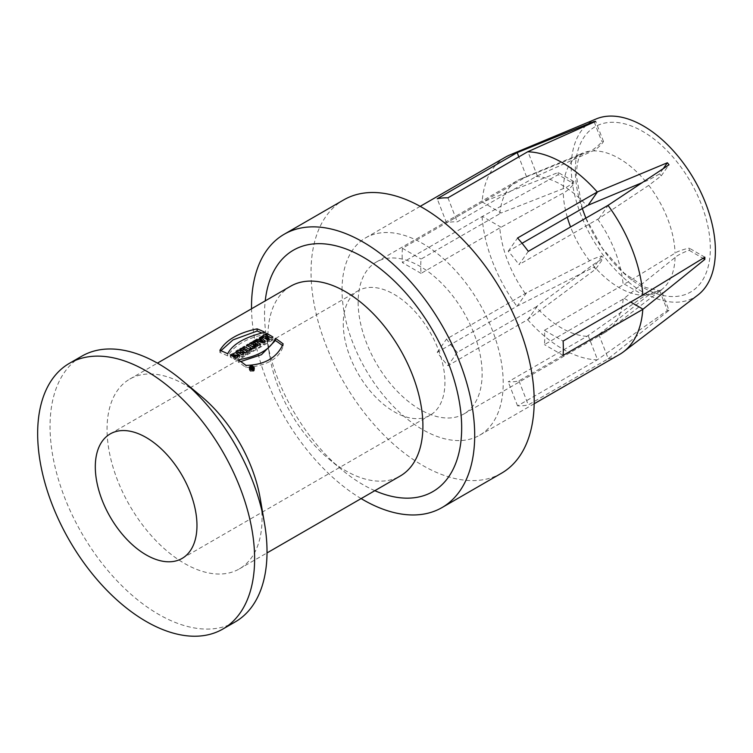 <?xml version="1.0" encoding="UTF-8"?>
<svg xmlns="http://www.w3.org/2000/svg" width="753" height="753" viewBox="0 0 753 753"><rect width="100%" height="100%" fill="white"/><g stroke="black" fill="none" stroke-linecap="round" stroke-linejoin="round"><path stroke-width="0.56" stroke-dasharray="3.77 2.82" d="M253.3 367.953L253.3 370.165A106.954 61.755 -120 0 0 251.634 368.763L251.229 368.998A106.954 61.755 60 0 1 251.822 369.497L251.822 367.972M252.537 368.396L252.537 370.608L253.3 370.165M251.634 367.144L251.634 368.763M251.229 366.796L251.229 368.998M251.511 368.405L251.511 369.676L250.25 369.563L250.25 367.36M250.711 367.549L250.711 369.299M250.25 369.563L251.276 369.987L251.276 368.217M265.884 338.878L265.705 338.982A106.954 61.755 -120 0 0 263.315 337.664L261.63 338.643A106.954 61.755 60 0 1 267.72 342.144L269.405 341.175A106.954 61.755 -120 0 0 267.183 339.829L269 338.784A106.954 61.755 60 0 1 271.221 340.13L272.897 339.151A106.954 61.755 -120 0 0 268.812 336.742M267.531 336.036A106.954 61.755 -120 0 0 266.816 335.65L265.131 336.619A106.954 61.755 60 0 1 267.531 337.928L267.183 338.135M265.131 336.619L265.131 334.473M272.897 337.005L272.897 339.151M271.221 340.13L271.221 337.975M269 338.784L269 336.629M269.405 341.175L269.405 339.029M267.72 342.144L267.72 339.998M261.63 338.643L261.63 336.487M261.197 341.984L261.197 342.615L259.917 342.229L260.98 341.617L262.082 342.775L262.082 340.629M261.865 342.568L261.865 340.422M261.649 342.342L261.649 340.196M260.98 341.617L260.98 339.471M259.917 342.229L259.917 341.598M262.082 342.775L261.197 342.615M261.583 342.737L261.583 342.097M261.94 342.86L261.94 342.21M262.298 342.973L262.298 342.314M258.91 341.316L256.877 341.391L255.041 342.446L263.211 344.752L265.131 343.641L263.908 342.191M260.058 339.547L259.371 339.942L259.917 340.742M256.877 341.391L256.877 340.761M258.185 341.74L258.185 341.118M260.058 340.657L260.058 339.998M259.371 339.942L259.371 337.796M265.131 341.495L265.131 343.641M263.211 344.752L263.211 342.596M255.041 342.446L255.041 340.3M257.507 346.436C255.493 346.879 255.06 346.615 256.199 345.665A106.954 61.755 60 0 1 257.507 346.436L257.507 345.825M255.54 346.239L256.199 345.665L256.199 343.519M253.601 344.752L251.558 344.46L249.516 345.636L253.601 346.164L253.413 346.7M253.601 345.166L253.601 346.164C254.665 348.752 256.98 348.799 260.538 346.295A106.954 61.755 -120 0 0 258.787 345.232M257.507 344.479A106.954 61.755 -120 0 0 255.982 343.613M254.985 343.076A106.954 61.755 -120 0 0 254.448 342.784L252.763 343.754A106.954 61.755 60 0 1 254.985 344.968M251.558 344.46L251.558 343.735M252.763 343.754L252.763 341.608M260.538 344.149L260.538 346.295M249.516 345.636L249.516 343.481M251.097 348.065A106.954 61.755 -120 0 0 248.132 346.427L246.457 347.406A106.954 61.755 60 0 1 251.097 350.032L249.78 350.785A106.954 61.755 60 0 1 251.22 351.67L255.54 349.185A106.954 61.755 -120 0 0 254.09 348.3L252.782 349.053A106.954 61.755 -120 0 0 252.415 348.837M255.54 347.029L255.54 349.185M251.22 351.67L251.22 349.524M249.78 350.785L249.78 348.639M251.097 350.032L251.097 349.448M246.457 347.406L246.457 345.251M250.382 352.159A106.954 61.755 -120 0 0 244.292 348.648L242.617 349.618A106.954 61.755 60 0 1 248.706 353.129L250.382 352.159L250.382 350.013M248.706 353.129L248.706 350.973M242.617 349.618L242.617 347.472M237.939 352.319L236.028 353.421A106.954 61.755 60 0 1 242.118 356.931L243.661 356.037A106.954 61.755 -120 0 0 240.273 354.014L245.28 355.096L247.436 353.854A106.954 61.755 -120 0 0 245.629 352.752M243.05 351.274A106.954 61.755 -120 0 0 241.346 350.352L239.736 351.284A106.954 61.755 60 0 1 243.05 353.119L240.273 352.573M243.05 352.442L243.05 353.119M239.736 351.284L239.736 349.128M247.436 353.854L247.436 351.707M245.28 352.95L245.28 355.096M243.661 353.882L243.661 356.037M242.118 356.931L242.118 354.785M236.028 353.421L236.028 351.274M231.755 355.727L230.305 357.073A106.954 61.755 60 0 1 233.355 358.776L235.03 357.816A106.954 61.755 -120 0 0 233.129 356.734L237.242 357.571M237.223 357.675L234.456 359.369A106.954 61.755 60 0 1 236 360.301L239.642 357.317L239.256 356.188M237.12 354.945L233.129 355.087M236 360.301L236 358.155M234.456 357.214L234.456 359.369M235.03 357.816L235.03 355.661M233.355 358.776L233.355 356.63M230.305 354.927L230.305 357.073M220.902 350.729L219.904 352.517A106.954 61.755 60 0 1 227.67 355.905C234.71 345.138 247.106 337.984 264.868 334.436A106.954 61.755 -120 0 0 261.79 332.977M227.67 353.759L227.67 355.905M219.904 352.517L219.904 350.343M264.868 334.436L264.868 332.28M240.753 361.562L238.202 361.986A106.954 61.755 60 0 1 245.967 367.568C266.967 365.779 279.363 358.626 283.166 346.088A106.954 61.755 -120 0 0 282.479 345.561M283.166 343.914L283.166 346.088M245.967 367.568L245.967 365.384M238.202 361.986L238.202 359.83M358.146 302.198A87.668 50.62 -120 0 0 396.417 390.421A87.668 50.62 -120 0 0 463.97 413.915A87.668 50.62 -120 0 0 463.97 312.674A87.668 50.62 -120 0 0 376.302 262.063A87.668 50.62 -120 0 0 358.146 302.198M575.32 170.442A95.471 55.12 60 0 1 676.58 161.396A95.471 55.12 60 0 1 676.58 296.409A95.471 55.12 60 0 1 575.32 170.442M697.927 295.007A101.956 58.866 60 0 1 618.213 272.69A101.956 58.866 60 0 1 571.216 167.514A101.956 58.866 60 0 1 596.263 118.908M573.739 181.482L558.208 172.512L482.4 202.133L501.169 212.977L563.272 188.627C566.162 188.156 573.927 182.301 573.739 181.482A81.738 47.194 -120 0 0 573.73 182.574A81.738 47.194 -120 0 0 573.739 183.666C573.88 184.56 566.19 192.194 563.272 192.984L499.804 227.933L421.068 273.386A87.668 50.62 60 0 1 420.758 266.044A87.668 50.62 60 0 1 421.068 259.07L501.169 212.977M663.252 168.634L659.609 173.811C658.517 174.687 647.147 180.955 645.481 181.275L642.093 182.687M537.313 175.873L592.856 150.901C595.246 150.769 603.002 143.192 603.454 141.395L601.816 141.545C601.186 143.296 592.291 151.061 589.59 151.193L525.274 177.379L446.538 222.832A87.668 50.62 60 0 1 457.278 221.871L537.313 175.873L527.928 151.682M536.014 176.418A87.668 50.62 60 0 1 586.954 205.833M528.295 251.361L518.958 264.642L598.861 218.568L648.757 185.351L661.247 175.854L659.609 173.811M522.055 243.294L508.219 251.286A87.668 50.62 60 0 1 518.958 264.642M508.219 251.286L517.556 238.004M661.247 175.854L669.012 164.803M598.861 218.568L608.245 205.211M597.694 219.189A87.668 50.62 60 0 1 623.164 284.832L544.428 330.294A87.668 50.62 60 0 1 544.428 344.61L623.164 299.148L675.065 257.526C676.335 255.644 687.367 250.504 689.324 250.401A81.738 47.194 -120 0 0 689.324 248.208C687.395 248.179 676.354 251.624 675.065 253.168L623.164 284.832M563.103 355.388L544.428 344.61M544.428 330.294L563.103 341.071M624.265 284.041L643.043 294.884M704.855 257.178L689.324 248.208M689.324 250.401L703.02 258.307M624.265 298.357L630.675 302.057M648.757 294.96L597.694 335.386L518.958 380.849A87.668 50.62 60 0 1 508.219 381.809L586.954 336.346L645.481 295.251L658.64 290.498L661.247 290.338L659.233 290.47L648.757 294.96A79.093 45.669 60 0 0 661.548 289.689L608.452 330.219A87.668 50.62 60 0 1 605.318 332.308A87.668 50.62 60 0 1 597.694 335.386M623.164 299.148A87.668 50.62 60 0 1 608.452 330.219M669.012 310.358A103.707 59.873 60 0 1 667.374 310.5L597.261 359.849L517.556 405.867A113.967 65.803 -120 0 0 528.295 404.907L608 358.889L669.012 310.358L661.247 290.338M517.556 405.867L508.219 381.809M518.958 380.849L528.295 404.907M598.861 334.511L608.245 358.701M659.609 290.489L667.374 310.5M588.121 335.462L597.515 359.661M586.954 336.346A87.668 50.62 60 0 1 536.014 306.942L457.278 352.395A87.668 50.62 60 0 1 446.538 339.038L526.573 292.776L589.59 260.802C592.253 259.164 601.233 255.841 601.816 256.029L603.454 258.072L592.856 264.877L536.014 306.942M595.689 269.113A103.707 59.873 60 0 1 594.051 267.08L517.189 306.123L437.211 352.319A113.967 65.803 -120 0 0 447.941 365.676L527.928 319.479L595.689 269.113L603.454 258.072M437.211 352.319L446.538 339.038M457.278 352.395L447.941 365.676M537.313 306.132L527.928 319.479M601.816 256.029L594.051 267.08M526.573 292.776L517.189 306.123M525.274 293.576A87.668 50.62 60 0 1 499.804 227.933M594.239 122.024L601.816 141.545M603.454 141.395L595.689 121.374M447.941 197.813L457.278 221.871M446.538 222.832L437.211 198.773M526.573 176.833L518.836 156.878M499.804 213.617A87.668 50.62 60 0 1 517.65 180.456A87.668 50.62 60 0 1 521.029 178.79A87.668 50.62 60 0 1 525.274 177.379M421.068 273.386L402.403 262.609L482.108 216.591L558.208 174.696L573.739 183.666M501.169 227.293L482.4 216.45M558.208 174.696A103.707 59.873 60 0 1 558.199 173.604A103.707 59.873 60 0 1 558.208 172.512M482.4 202.133L402.403 248.292L421.068 259.07M505.47 157.123A113.967 65.803 -120 0 0 482.108 202.275M608 358.889A113.967 65.803 -120 0 0 619.437 354.522M527.646 319.658A113.967 65.803 -120 0 0 597.261 359.849M482.108 216.591A113.967 65.803 -120 0 0 516.916 306.302M402.403 248.292A113.967 65.803 -120 0 0 402.158 255.314A113.967 65.803 -120 0 0 402.403 262.609M342.031 290.027A113.967 65.803 60 0 1 365.638 237.854A113.967 65.803 60 0 1 479.605 303.657A113.967 65.803 60 0 1 479.605 435.253A113.967 65.803 60 0 1 391.776 404.719A113.967 65.803 60 0 1 342.031 290.027M501.517 473.213A157.801 91.113 60 0 1 379.917 430.942A157.801 91.113 60 0 1 311.036 272.134A157.801 91.113 60 0 1 343.716 199.893M361.129 498.599A157.801 91.113 60 0 1 251.54 308.786M374.825 490.683A139.399 80.477 60 0 1 341.9 469.816A139.399 80.477 60 0 1 266.844 339.829A139.399 80.477 60 0 1 264.538 314.01A139.399 80.477 60 0 1 265.235 300.88M290.63 286.215A109.59 63.271 -120 0 0 267.927 336.384A109.59 63.271 -120 0 0 269.743 356.687A109.59 63.271 -120 0 0 328.741 458.878A109.59 63.271 -120 0 0 400.21 476.028M343.264 323.668A71.893 41.509 -120 0 0 374.646 396.012A71.893 41.509 -120 0 0 430.048 415.279A71.893 41.509 -120 0 0 430.048 332.261A71.893 41.509 -120 0 0 358.155 290.762A71.893 41.509 -120 0 0 343.264 323.668M235.247 621.893A153.424 88.581 60 0 1 117.016 580.789A153.424 88.581 60 0 1 50.046 426.386A153.424 88.581 60 0 1 81.823 356.16M260.218 498.439A109.59 63.271 60 0 1 239.332 568.91A109.59 63.271 60 0 1 154.892 539.553A109.59 63.271 60 0 1 107.048 429.266A109.59 63.271 60 0 1 129.751 379.098A109.59 63.271 60 0 1 201.22 396.257M249.751 368.462L249.262 369.497L249.977 370.89C252.199 372.17 253.667 371.935 254.373 370.184L253.902 369.008M253.799 368.904L249.836 368.405M250.41 370.636L249.845 369.572C251.154 367.944 252.462 368.123 253.789 370.099C253.29 371.408 252.17 371.587 250.41 370.636M252.537 370.608L251.21 370.165L251.22 367.963M252.293 368.509L252.104 369.732A106.954 61.755 60 0 1 252.575 370.137L251.822 369.892L251.822 368.509M252.575 368.377L252.575 370.137M252.104 367.53L252.104 369.732M592.856 150.901A79.093 45.669 60 0 1 645.481 181.275M648.757 185.351A79.093 45.669 60 0 1 675.065 253.168M675.065 257.526A79.093 45.669 60 0 1 661.548 289.689L659.233 290.47M645.481 295.251A79.093 45.669 60 0 1 592.856 264.877M589.59 260.802A79.093 45.669 60 0 1 570.567 226.954M567.273 217.193A79.093 45.669 60 0 1 563.272 192.984M563.272 188.627A79.093 45.669 60 0 1 582.671 153.075A79.093 45.669 60 0 1 589.59 151.193M253.394 344.554L253.394 346.7M239.633 355.171L239.633 357.317M521.029 178.79L581.947 153.499C582.389 153.998 577.532 152.953 576.243 175.054L582.285 208.525M585.862 218.125L602.569 248.612L624.237 273.245L645.594 287.467L658.64 290.526M463.97 413.915L605.318 332.308M376.302 262.063L517.65 180.456M479.605 435.253L534.178 403.749M365.638 237.854L420.212 206.341M328.741 458.878L341.9 469.816M269.743 356.687L266.844 339.829M182.075 558.434L430.048 415.279M110.192 433.926L358.155 290.762M239.332 568.91L267.014 552.928M129.751 379.098L157.424 363.125M254.41 370.184L254.41 367.972M249.224 369.497L249.224 367.304M249.836 368.546L249.836 369.572M253.799 369.092L253.799 370.099M251.718 368.49L251.718 370.062"/><path stroke-width="1.13" d="M252.293 368.509L251.822 367.69L252.575 367.925A109.59 63.271 -120 0 0 252.104 367.53L251.822 367.295A109.59 63.271 -120 0 0 251.229 366.796L251.634 366.56A109.59 63.271 60 0 1 253.3 367.953L252.537 368.396L250.711 367.549M251.634 366.56L251.634 367.144M250.711 367.097L251.511 367.473L251.511 368.405M268.812 336.742A106.954 61.755 -120 0 0 267.531 336.036M267.183 338.135L265.884 338.878M263.315 337.4L263.315 335.518A109.59 63.271 60 0 1 265.705 336.836L267.531 335.782A109.59 63.271 -120 0 0 265.131 334.473L266.816 333.494A109.59 63.271 60 0 1 272.897 337.005L271.221 337.975A109.59 63.271 -120 0 0 269 336.629L267.183 337.683A109.59 63.271 60 0 1 269.405 339.029L267.72 339.998A109.59 63.271 -120 0 0 261.63 336.487L263.315 335.518M265.705 338.775L265.705 336.836M267.531 337.485L267.531 335.782M266.816 335.386L266.816 333.494M267.183 339.659L267.183 337.683M262.298 342.314L262.298 340.827L260.98 339.471L259.917 340.083L261.197 340.469L261.197 341.984M259.917 341.598L259.917 340.083M261.583 342.097L261.583 340.591L262.298 340.827M261.94 342.21L261.94 340.714M263.908 342.191L261.027 338.982L260.058 339.547M259.917 340.742L258.91 341.316M256.877 340.761L256.877 339.236L258.185 339.594L260.058 338.511L259.371 337.796L261.027 336.836L265.131 341.495L263.211 342.596L255.041 340.3L256.877 339.236M258.185 341.118L258.185 339.594M260.058 339.998L260.058 338.511M261.027 338.982L261.027 336.836M256.199 343.519C255.173 344.526 255.606 344.78 257.507 344.29A109.59 63.271 -120 0 0 256.199 343.519L255.455 344.083M257.507 345.825L257.507 344.29M251.558 343.735L251.558 342.304L254.985 342.822L254.985 344.968L253.601 344.752M258.787 345.232A106.954 61.755 -120 0 0 257.507 344.479M255.982 343.613A106.954 61.755 -120 0 0 254.985 343.076M254.985 342.822A109.59 63.271 -120 0 0 252.763 341.608L254.448 340.638A109.59 63.271 60 0 1 260.538 344.149C256.302 346.634 253.996 346.587 253.601 344.017L249.516 343.481L251.558 342.304M254.448 342.521L254.448 340.638M253.394 344.714L253.601 344.017L253.601 345.166M252.415 348.837A106.954 61.755 -120 0 0 251.097 348.065M248.132 346.164L248.132 344.281A109.59 63.271 60 0 1 252.782 346.907L254.09 346.154A109.59 63.271 60 0 1 255.54 347.029L251.22 349.524A109.59 63.271 -120 0 0 249.78 348.639L251.097 347.877A109.59 63.271 -120 0 0 246.457 345.251L248.132 344.281M252.782 348.62L252.782 346.907M254.09 347.867L254.09 346.154M251.097 349.448L251.097 347.877M244.292 348.375L244.292 346.502A109.59 63.271 60 0 1 250.382 350.013L248.706 350.973A109.59 63.271 -120 0 0 242.617 347.472L244.292 346.502M240.273 352.573L237.939 352.319M245.629 352.752A106.954 61.755 -120 0 0 243.05 351.274M241.346 350.004L241.346 348.197A109.59 63.271 60 0 1 247.436 351.707L245.28 352.95L240.273 351.858A109.59 63.271 60 0 1 243.661 353.882L242.118 354.785A109.59 63.271 -120 0 0 236.028 351.274L238.155 350.041L243.05 350.973L243.05 352.442M243.05 350.973A109.59 63.271 -120 0 0 239.736 349.128L241.346 348.197M240.273 351.858L240.273 353.665M238.155 350.041L238.155 352.197M239.256 356.188L237.12 354.945M233.129 355.087L231.755 355.727M236 358.155A109.59 63.271 -120 0 0 234.456 357.214L237.157 355.369L233.129 354.588A109.59 63.271 60 0 1 235.03 355.661L233.355 356.63A109.59 63.271 -120 0 0 230.305 354.927L235.802 352.564L239.642 355.171L236 358.155M233.129 356.508L233.129 354.588M261.79 332.977A106.954 61.755 -120 0 0 257.102 331.047L233.016 339.904L220.902 350.729M257.102 328.863A109.59 63.271 60 0 1 264.868 332.28C244.913 337.08 232.517 344.234 227.67 353.759A109.59 63.271 -120 0 0 219.904 350.343C226.107 339.932 238.513 332.77 257.102 328.863L257.102 331.047M282.479 345.561A106.954 61.755 -120 0 0 275.391 340.516L261.479 354.682L240.753 361.562M275.391 338.361A109.59 63.271 60 0 1 283.166 343.914C276.953 357.788 264.557 364.941 245.967 365.384A109.59 63.271 -120 0 0 238.202 359.83C258.138 356.433 270.534 349.27 275.391 338.361L275.391 340.516M518.836 156.878L517.189 152.633L594.051 121.525A103.707 59.873 60 0 1 595.689 121.374L527.646 151.795L447.941 197.813A113.967 65.803 -120 0 0 437.211 198.773L516.916 152.755A113.967 65.803 -120 0 0 509.866 154.949L596.263 118.908A101.956 58.866 60 0 1 694.285 179.713A101.956 58.866 60 0 1 697.927 295.007L623.522 351.802A113.967 65.803 -120 0 0 642.808 309.37L563.103 355.388A113.967 65.803 -120 0 0 563.103 341.071L642.808 295.054L704.855 257.178A103.707 59.873 60 0 1 704.855 259.361L642.808 309.37M642.093 182.687L588.121 205.202L522.055 243.294M667.374 162.761A103.707 59.873 60 0 1 669.012 164.803L608.245 205.211L528.295 251.361A113.967 65.803 -120 0 0 517.556 238.004L597.515 191.855L667.374 162.761L663.252 168.634M588.121 205.202L597.515 191.855M703.02 258.307L704.855 259.361M630.675 302.057L643.043 309.201M594.051 121.525L594.239 122.024M509.866 154.949A113.967 65.803 -120 0 0 505.47 157.123L420.212 206.341M597.261 191.987A113.967 65.803 -120 0 0 527.646 151.795M642.808 295.054A113.967 65.803 -120 0 0 608 205.343M534.178 403.749L619.437 354.522A113.967 65.803 -120 0 0 623.522 351.802M251.54 308.786A157.801 91.113 60 0 1 251.521 306.49A157.801 91.113 60 0 1 284.201 234.249L343.716 199.893A157.801 91.113 60 0 1 501.517 290.997A157.801 91.113 60 0 1 501.517 473.213L442.011 507.578A157.801 91.113 60 0 1 361.129 498.599M284.201 234.249A157.801 91.113 60 0 1 442.011 325.362A157.801 91.113 60 0 1 442.011 507.578M265.235 300.88A139.399 80.477 60 0 1 367.022 259.446A139.399 80.477 60 0 1 461.598 423.252A139.399 80.477 60 0 1 374.825 490.683M267.014 552.928L400.21 476.028A109.59 63.271 -120 0 0 400.21 349.486A109.59 63.271 -120 0 0 290.63 286.215L157.424 363.125M95.302 466.832A71.893 41.509 60 0 1 110.192 433.926A71.893 41.509 60 0 1 182.085 475.425A71.893 41.509 60 0 1 182.075 558.434A71.893 41.509 60 0 1 126.683 539.176A71.893 41.509 60 0 1 95.302 466.832M37.65 433.549A153.424 88.581 -120 0 0 104.62 587.942A153.424 88.581 -120 0 0 222.85 629.047A153.424 88.581 -120 0 0 222.85 451.894A153.424 88.581 -120 0 0 69.427 363.313A153.424 88.581 -120 0 0 37.65 433.549M69.427 363.313L81.823 356.16A153.424 88.581 60 0 1 181.878 380.171A153.424 88.581 60 0 1 264.482 523.231A153.424 88.581 60 0 1 235.247 621.893L222.85 629.047M181.878 380.171L201.22 396.257A109.59 63.271 60 0 1 260.218 498.439L264.482 523.231M249.977 368.678L249.243 367.304C250.975 365.158 252.688 365.384 254.373 367.972C253.723 369.695 252.255 369.93 249.977 368.678M250.41 368.433C252.142 369.394 253.262 369.205 253.77 367.888C252.471 365.92 251.173 365.751 249.855 367.379L250.41 368.433M570.567 226.954A79.093 45.669 60 0 1 567.273 217.193M251.822 368.509L251.822 367.972M255.512 344.13L255.512 346.276M237.289 355.369L237.289 357.524M582.285 208.525L585.862 218.125M249.836 367.379L249.836 368.546M253.799 367.888L253.799 369.092M251.718 367.859L251.718 368.49"/></g></svg>
